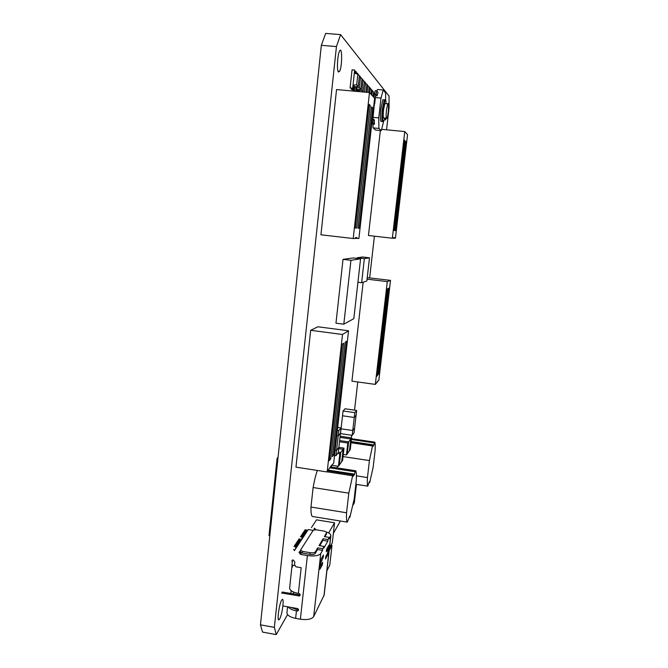 <?xml version="1.0" encoding="UTF-8"?>
<svg xmlns="http://www.w3.org/2000/svg" width="668" height="668" viewBox="0 0 668 668"><rect width="100%" height="100%" fill="white"/><g stroke="black" fill="none" stroke-linecap="round" stroke-linejoin="round"><path stroke-width="1" d="M279.65 618.944L279.282 619.47C276.427 622.968 279.416 602.227 281.963 599.755C284.593 596.466 282.322 614.618 279.65 618.944M387.749 103.849L386.463 110.053C385.92 116.282 386.079 119.013 386.939 118.236C388.484 115.531 389.21 100.668 387.749 103.849L384.835 103.573L383.541 109.786C382.998 116.007 383.173 118.737 384.05 117.96L386.346 118.178L385.394 119.956L385.027 118.052M338.425 72.019C336.714 70.674 337.382 55.06 339.536 51.135C342.25 45.19 342.408 66.215 339.578 71.342L338.425 72.019M386.555 129.809L389.068 107.798L389.043 96.075L340.588 34.619L336.447 46.576L274.356 627.369L276.243 634.6L287.532 614.593M351.376 437.891L351.677 435.26M354.541 410.144L357.764 381.962M369.654 277.838L374.406 236.18M333.349 533.456L340.379 521.015M340.588 34.619L325.667 33.4L321.333 45.307L260.453 624.839L262.557 632.095L276.243 634.6M260.453 624.839L274.356 627.369M321.333 45.307L336.447 46.576M370.264 105.519L356.562 228.089L355.259 228.005L369.078 104.317L370.264 105.519L368.953 105.394M356.562 228.089L355.267 227.938M359.217 228.256L357.973 228.18L371.567 106.83L372.711 107.999L359.217 228.256L357.981 228.122M372.711 107.999L371.45 107.874M355.301 238.301L358.9 238.476L374.639 98.254L369.488 92.56L353.205 238.518L355.251 238.509L355.493 237.574L356.921 237.574L356.954 238.493M369.488 92.56L336.547 89.57L320.932 234.81L353.205 238.518M342.292 344.145L343.686 343.21L330.76 458.757L329.274 460.686L342.292 344.145M330.76 458.757L329.516 458.565M333.808 454.783L332.38 456.645L345.197 342.183L346.542 341.281L333.808 454.783L332.606 454.599M330.961 466.089L333.674 463.158L348.537 330.777L342.5 334.484L327.161 471.967L329.758 467.709L331.386 465.512L331.445 466.164M348.537 330.777L317.885 326.777L310.67 330.309L295.966 467.149L327.161 471.967M310.67 330.309L342.5 334.484M386.889 289.06L387.632 288.726L377.529 375.416L376.727 376.309L386.889 289.06M377.529 375.416L376.844 375.324M379.182 373.562L378.405 374.431L388.45 288.359L389.168 288.025L379.182 373.562L378.514 373.47M377.195 381.62L378.839 380.259L390.513 280.368L387.29 281.62L375.316 384.401L377.629 381.678M363.158 282.222L351.936 381.152L375.316 384.401M367.058 279.166L387.29 281.62M390.513 280.368L367.233 277.629M404.908 140.606L394.421 230.544L393.719 230.502L404.265 139.963L404.908 140.606L404.198 140.539M394.421 230.544L393.719 230.468M395.873 230.644L395.189 230.594L405.61 141.315L406.227 141.95L395.873 230.644L395.189 230.56M406.227 141.95L405.543 141.883M393.469 238.117L395.439 238.209L407.547 134.644L404.758 131.563L392.341 238.234L393.444 238.226L393.602 237.541L394.379 237.541L394.379 238.217M380.359 130.527L368.452 235.503L392.341 238.234M381.687 129.333L404.758 131.563M330.869 535.644L324.155 595.029L313.684 616.614C311.63 619.236 307.188 620.104 300.375 619.219L295.632 618.368C290.304 617.265 287.39 615.453 286.906 612.923L286.948 612.548M299.949 594.119L299.423 595.054M292.35 607.63L292.075 608.114M295.632 618.368L296.45 610.894C292.442 610.16 289.67 608.824 288.133 606.878M296.45 610.894L297.92 610.903C298.855 609.942 298.688 609.149 297.402 608.523L282.906 605.951M291.156 607.412L297.694 609.984L297.126 611.02M293.536 592.032L293.319 593.986M292.576 565.228L292.359 567.266L291.974 566.122L289.586 588.232C290.087 590.621 293.01 592.349 298.362 593.418L299.039 593.535C300.366 594.203 300.516 595.013 299.481 595.965L281.554 593.017M282.163 592.023L300.041 594.963L299.481 595.965M298.546 609.834L297.694 609.984M313.684 616.614L320.74 553.597C318.711 555.784 314.261 556.444 307.389 555.567L300.542 554.415L299.022 552.444L299.581 551.559L301.101 553.53L300.542 554.415M293.327 560.051L294.847 562.013L294.538 564.869L296.058 566.84L301.176 567.716L298.362 593.418M315.805 529.749L314.561 528.146L314.077 528.897L314.703 529.707M320.74 553.597L322.586 550.348L322.769 548.695L324.064 546.432L323.88 548.069L327.813 541.163L327.996 539.552L329.215 537.414L329.032 539.018L330.885 535.46C330.844 534.158 329.207 532.955 325.992 531.87M320.69 563.199L323.153 557.429L323.446 554.958L320.982 559.358L320.214 562.74L319.83 569.361L322.327 564.777L322.619 562.306L320.615 565.946L320.69 563.199L320.172 563.107M328.155 548.403L327.621 553.171L325.775 556.544L325.483 558.974L327.804 554.716L328.531 551.509L328.915 545.146L326.585 549.321L326.301 551.751L328.155 548.403L327.186 548.244M327.813 541.163L322.911 540.345L323.095 538.742L327.996 539.552M319.763 545.714L322.911 540.345M313.158 530.342L308.282 529.54L294.371 550.683M322.586 550.348L317.542 549.505L317.726 547.852L322.769 548.695M300.333 551.776L302.328 553.079L309.994 554.373C312.624 554.707 314.336 554.457 315.129 553.622L317.542 549.505M325.032 536.73L326.594 532.747M324.064 546.432L319.053 545.597L323.095 538.742M329.215 537.414L324.347 536.613L326.602 532.672C326.41 531.912 325.308 531.344 323.295 530.968L316.139 529.799L313.267 530.167L300.516 550.106L302.512 551.401L310.186 552.695C312.816 553.029 314.519 552.778 315.321 551.943L317.726 547.852M292.526 559.909L291.958 565.128L294.613 565.579M293.669 549.246L294.429 550.591M295.398 549.113L296.041 546.132L295.774 548.545M293.978 546.424L295.665 546.708M294.354 545.856L296.041 546.132M306.153 532.78L306.403 530.492L306.487 532.262M305.301 534.074L305.894 531.26L305.643 533.557M304.441 535.385L304.691 533.072L304.783 534.859M303.573 536.705L303.823 534.383L303.915 536.17M302.696 538.032L302.946 535.703L303.047 537.498M301.811 539.377L302.07 537.039L302.161 538.834M300.024 542.099L300.274 539.736L300.383 541.548M299.114 543.476L299.732 540.554L299.481 542.925M298.195 544.863L298.454 542.483L298.563 544.311M297.277 546.274L297.536 543.877L297.644 545.706M296.341 547.685L296.6 545.288L296.717 547.117M304.8 530.225L306.403 530.492M305.142 529.716L306.737 529.983M303.94 531.511L305.552 531.778M304.291 530.993L305.894 531.26M303.08 532.805L304.691 533.072M303.422 532.287L305.034 532.555M302.203 534.116L303.823 534.383M302.554 533.59L304.174 533.857M301.326 535.435L302.946 535.703M301.677 534.901L303.297 535.177M300.433 536.763L302.07 537.039M300.792 536.229L302.42 536.504M298.629 539.46L300.274 539.736M298.997 538.917L300.642 539.193M297.719 540.83L299.373 541.105M298.087 540.278L299.732 540.554M296.792 542.207L298.454 542.483M297.168 541.656L298.821 541.932M295.866 543.602L297.536 543.877M296.241 543.042L297.903 543.318M294.922 545.005L296.6 545.288M295.298 544.445L296.976 544.721M291.866 560.744L292.308 561.88M291.974 566.122L292.275 565.178M291.148 590.687L290.83 593.551M298.229 609.959L298.153 609.542M373.996 104.024L374.656 103.974L374.072 103.356M374.038 97.586L374.523 93.244L375.708 94.605L374.656 103.974M373.521 92.986L374.523 93.244M373.028 91.533L372.627 91.073M372.084 90.714L371.734 89.654L371.633 90.597M372.084 90.673L372.669 90.723M371.892 95.215L372.385 90.798L373.612 92.201L373.12 96.576M371.35 90.531L372.385 90.798M370.882 89.078L370.473 88.602M369.913 88.193L369.546 87.141L369.446 88.076M369.93 88.201L370.515 88.251M369.671 92.76L370.172 88.26L371.441 89.712L370.94 94.163M369.095 87.984L370.172 88.26M368.669 86.539L368.235 86.047M367.667 85.579L367.283 84.544L367.183 85.454M366.866 84.502L367.283 84.544M367.133 92.343L367.876 85.638L369.195 87.141L368.594 92.476M366.765 85.354L367.876 85.638M366.373 83.917L365.93 83.408M365.338 82.874L364.937 81.855L364.837 82.748M364.444 81.805L364.937 81.855M364.486 92.109L365.505 82.915L366.866 84.477L366.006 92.242M364.352 82.623L365.505 82.915M364.002 81.195L363.542 80.669M362.933 80.076L362.515 79.066L362.415 79.943M361.939 79.016L362.515 79.066M363.317 91.95L361.897 90.447L363.041 80.102L364.452 81.713L363.041 91.975M359.467 91.65L358.415 90.556L361.897 90.447M361.847 79.793L363.041 80.102M358.532 89.462L358.298 91.549M361.538 78.381L361.062 77.83M360.436 77.171L359.994 76.177L359.902 77.029M359.334 76.119L359.994 76.177M360.803 89.287L359.326 87.725L360.495 77.179L361.956 78.857L360.803 89.287L357.438 89.545L355.777 87.834L359.326 87.725M359.25 76.862L360.495 77.179M355.902 86.698L355.819 91.324M355.952 91.332L356.32 89.687L356.662 91.399M357.23 91.449L357.438 89.545M358.983 75.459L358.491 74.891M354.766 86.79L353.046 85.003L352.696 88.168L353.222 88.694L353.606 86.923L354.424 89.904L354.766 86.79L358.19 86.514L356.662 84.894L357.881 73.756L357.388 73.179L357.296 74.006M358.123 74.474L358.541 74.507M352.971 89.779L353.263 91.09M352.871 90.698L355.434 90.931M356.269 73.088L357.388 73.179M356.194 73.73L356.378 72.035L355.877 71.451L355.493 73.196L354.675 70.073L353.046 85.003L356.662 84.894M354.332 73.246L357.839 74.148L359.359 75.885L358.19 86.514M355.134 71.384L355.877 71.451M353.906 89.387L351.318 89.153L351.844 89.679L354.424 89.904M351.318 89.153L351.368 88.527M354.675 70.073L352.061 69.848L350.082 87.934L353.222 88.694M350.082 87.934L352.696 88.168M371.884 122.82L372.994 122.929L373.42 119.121L374.381 120.006L374.456 124.24L372.986 124.098L371.851 123.087M372.994 122.929L374.456 124.24M373.42 119.121L372.31 119.013M372.986 124.098L373.061 127.872L375.616 130.068L381.336 130.619L383.666 121.15M375.708 94.622L376.167 94.664L376.602 90.823L378.03 92.51L377.111 95.741L375.575 95.816M376.167 94.664L377.111 95.741M376.602 90.823L375.115 90.689L374.79 93.553M372.894 119.071L374.356 103.999M385.653 100.117L385.611 92.994L383.248 90.021L377.378 89.495L376.902 91.182M381.687 121.342C380.342 122.503 380.075 118.411 380.877 109.068L382.839 99.766L383.774 99.849M384.835 103.573L385.453 103.632M373.061 127.872L378.898 128.431L381.336 130.619M372.861 117.317L378.756 117.877L378.898 128.431M375.374 97.578L380.994 98.096L378.756 117.877M383.248 90.021L380.994 98.096M328.506 470.147L354.591 474.155L353.355 476.167L353.263 474.739L327.988 470.848M353.263 474.739L352.637 475.75L327.253 471.833M348.813 493.151L346.558 512.765L310.971 507.054L313.117 487.54L348.813 493.151L352.637 475.75M313.117 487.54C314.377 480.509 315.78 474.806 317.342 470.447M310.971 507.054C310.862 512.54 311.305 515.679 312.298 516.464L347.302 522.134C346.558 521.391 346.308 518.259 346.558 512.765M347.302 522.134L349.765 516.072L349.865 517.383L349.122 517.266M349.865 517.383L354.14 499.205L356.294 480.526C356.587 475.148 356.395 471.9 355.727 470.773L330.368 466.882M355.727 470.773L355.117 471.75L329.725 467.85M354.591 474.155L355.117 471.75M351.176 441.548L373.93 444.938L373.003 446.458L372.969 445.164L351.134 441.915M372.969 445.164L372.493 445.923L351.042 442.734M343.051 456.586L369.429 460.578L372.493 445.923M369.429 460.578L367.45 477.553L356.428 475.85M337.19 467.926L337.39 466.139M355.86 484.3L367.792 486.154C367.275 485.277 367.158 482.413 367.45 477.553M367.792 486.154L368.711 483.139L369.663 481.352L369.705 482.563L369.07 482.463M369.705 482.563L373.136 467.291L375.049 451.017C375.349 446.266 375.274 443.31 374.815 442.149L351.502 438.701M374.815 442.149L374.356 442.901L351.41 439.494M373.93 444.938L374.356 442.901M355.752 485.252L356.336 485.335L355.593 486.613M353.113 504.991L354.316 502.812L356.336 485.335M330.969 545.197L332.004 545.372L329.19 550.515M326.902 570.714L329.75 565.262L332.004 545.372M311.43 527.628L316.498 519.846L334.559 522.785L328.639 532.955M329.483 547.885L332.297 542.783L334.559 522.785M341.072 427.871L338.81 430.568L338.208 435.92L336.755 435.703L338.208 435.92L340.48 433.14L341.072 427.871L337.691 427.378M338.868 447.418L336.58 450.391L335.127 450.174L336.58 450.391L335.979 455.71L338.275 452.662L340.48 433.14L338.208 435.92L336.58 450.391L338.868 447.418M338.81 430.568L337.357 430.359M335.979 455.71L334.534 455.493M344.012 448.119L343.143 449.288L338.734 448.629L343.143 449.288L341.749 461.588L342.626 460.352L344.012 448.119L338.876 447.351M339.327 465.011L340.738 452.528L338.334 452.169L340.738 452.528L339.828 453.747L338.409 466.297L341.749 461.588L343.143 449.288L340.738 452.528L339.327 465.011M339.828 453.747L337.699 453.43M338.409 466.297L332.063 465.329M351.585 437.916L350.8 438.976L340.004 437.373L350.8 438.976L349.464 450.691L350.257 449.572L351.585 437.916L340.129 436.221M347.268 453.789L348.621 441.907L339.636 440.571L348.621 441.907L347.803 443.009L346.45 454.958L349.464 450.691L350.8 438.976L348.621 441.907L347.268 453.789M347.803 443.009L339.503 441.773M346.45 454.958L343.294 454.482M342.509 415.78L354.257 417.475L356.094 415.212L356.645 410.444L345.03 408.783L343.051 410.962L342.509 415.78L354.257 417.475L352.762 430.534L341.039 428.814L342.509 415.78M352.211 435.336L352.762 430.534L354.616 428.113L352.762 430.534L341.039 428.814L340.496 433.607L352.211 435.336L354.073 432.847L356.094 415.212L354.257 417.475L354.808 412.657L343.051 410.962M356.645 410.444L354.808 412.657M357.063 258.416L357.138 257.764L362.532 256.996L369.496 257.815L364.361 258.616L361.63 282.723L366.849 281.019L369.496 257.815M357.931 282.272L361.63 282.723M357.138 257.764L364.361 258.616M343.811 324.197L335.962 323.178L343.018 259.368L353.147 257.957L360.57 258.833L350.942 260.303L343.811 324.197L353.823 318.653L360.57 258.833M343.018 259.368L350.942 260.303M269.814 535.753L268.995 535.619L277.111 458.256L278.055 457.329M277.938 458.382L277.111 458.256M307.389 555.567L300.375 619.219M298.771 596.04L299.331 595.038M323.972 595.747L330.71 536.062M328.531 551.509L328.046 551.434M327.804 554.716L326.861 554.557M329.065 546.766L328.097 546.608M322.327 564.777L321.358 564.61M323.404 556.327L322.744 556.21M323.153 557.429L322.16 557.262M321.199 560.953L320.523 560.836M320.506 564.852L319.98 564.761M322.586 563.667L321.934 563.558M302.328 553.079L302.512 551.401M326.351 534.484L326.527 532.905M309.994 554.373L310.186 552.695M315.129 553.622L315.321 551.943M299.79 595.772L299.832 595.33M299.865 595.021L299.965 594.144L299.857 595.021M298.137 609.642L298.195 608.974L298.546 609.909M384.768 118.027C383.156 125.626 382.054 118.879 383.173 109.377C384.601 99.833 385.603 97.945 386.171 103.699C385.695 97.887 385.261 100.509 385.152 99.808L384.292 99.899L382.346 109.21C381.537 118.553 381.795 122.645 383.123 121.476L383.457 121.284M385.16 99.808L382.839 99.766M279.282 619.47L278.381 619.303M385.812 119.731L385.252 119.681M339.578 71.342L338.008 71.2M298.479 609.867L297.92 610.903M328.18 548.37L327.203 548.203M320.481 565.93L319.863 565.821M300.274 551.968L300.458 550.298M287.574 606.778L286.906 612.923M299.823 595.355L299.773 595.781"/></g></svg>
